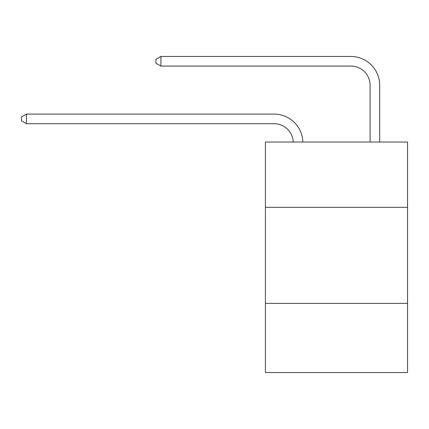 <?xml version="1.0" encoding="UTF-8"?>
<svg xmlns="http://www.w3.org/2000/svg" width="429" height="429" viewBox="0 0 429 429"><rect width="100%" height="100%" fill="white"/><g stroke="black" fill="none" stroke-linecap="round" stroke-linejoin="round"><path stroke-width="0.64" d="M265.406 207.336L407.55 207.336L407.55 142.026L265.406 142.026L265.406 372.533L407.55 372.533L407.55 303.378L265.406 303.378M407.55 303.378L407.55 207.336M293.238 142.026A19.208 19.208 0 0 0 274.045 123.697A19.208 19.208 0 0 1 293.238 142.026A19.208 19.208 0 0 0 274.045 123.697A19.208 19.208 0 0 1 293.238 142.026A19.208 19.208 0 0 0 274.045 123.697A19.208 19.208 0 0 1 293.238 142.026A19.208 19.208 0 0 0 274.045 123.697A19.208 19.208 0 0 1 293.238 142.026A19.208 19.208 0 0 0 274.045 123.697A19.208 19.208 0 0 1 293.238 142.026A19.208 19.208 0 0 0 274.045 123.697A19.208 19.208 0 0 1 293.238 142.026A19.208 19.208 0 0 0 274.045 123.697A19.208 19.208 0 0 1 293.238 142.026A19.208 19.208 0 0 0 274.045 123.697L26.442 123.697L21.45 120.817L21.45 116.978L26.442 114.093L274.045 114.093A28.813 28.813 0 0 1 302.847 142.026M370.093 142.026L370.093 85.28A19.208 19.208 0 0 0 350.884 66.071L160.907 66.071L155.915 63.192L155.915 59.347L160.907 56.467L350.884 56.467A28.813 28.813 0 0 1 379.697 85.28L379.697 142.026M26.442 114.093L274.045 114.093L26.442 114.093L274.045 114.093L26.442 114.093L274.045 114.093L26.442 114.093L274.045 114.093L26.442 114.093L274.045 114.093L26.442 114.093L274.045 114.093L26.442 114.093L274.045 114.093L26.442 114.093L26.442 123.697M370.093 85.28A19.208 19.208 0 0 0 350.884 66.071A19.208 19.208 0 0 1 370.093 85.28A19.208 19.208 0 0 0 350.884 66.071A19.208 19.208 0 0 1 370.093 85.28A19.208 19.208 0 0 0 350.884 66.071A19.208 19.208 0 0 1 370.093 85.28A19.208 19.208 0 0 0 350.884 66.071A19.208 19.208 0 0 1 370.093 85.28A19.208 19.208 0 0 0 350.884 66.071A19.208 19.208 0 0 1 370.093 85.28A19.208 19.208 0 0 0 350.884 66.071A19.208 19.208 0 0 1 370.093 85.28A19.208 19.208 0 0 0 350.884 66.071A19.208 19.208 0 0 1 370.093 85.28M160.907 56.467L350.884 56.467L160.907 56.467L350.884 56.467L160.907 56.467L350.884 56.467L160.907 56.467L350.884 56.467L160.907 56.467L350.884 56.467L160.907 56.467L350.884 56.467L160.907 56.467L350.884 56.467L160.907 56.467L160.907 66.071"/></g></svg>
